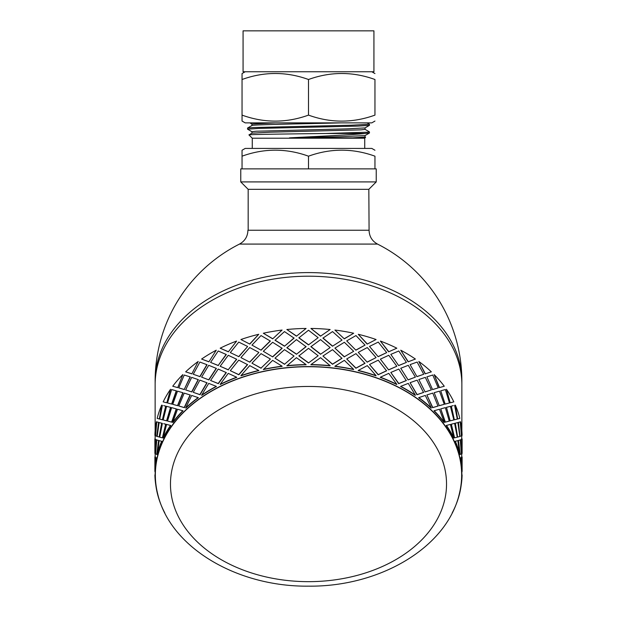 <?xml version="1.0" encoding="UTF-8"?>
<svg xmlns="http://www.w3.org/2000/svg" width="617" height="617" viewBox="0 0 617 617"><rect width="100%" height="100%" fill="white"/><g stroke="black" fill="none" stroke-linecap="round" stroke-linejoin="round"><path stroke-width="0.93" d="M240.761 181.915L376.239 181.915L376.239 168.881L240.761 168.881L240.761 181.915L248.173 189.326L368.827 189.326L369.082 230.226L247.918 230.226C247.741 236.442 244.926 241.062 239.489 244.077L377.511 244.077A153.363 153.363 0 0 1 461.863 381.036A153.363 108.445 180 0 0 308.5 272.591A153.363 108.445 180 0 0 155.137 381.036L155.137 430.797M248.173 189.326L248.173 230.226M461.863 430.797L461.863 384.646A153.363 108.445 180 0 0 308.5 276.2A153.363 108.445 180 0 0 155.137 384.646A153.363 108.445 180 0 1 308.5 276.2A153.363 108.445 180 0 1 461.863 384.646L461.863 381.036M164.816 512.943A153.363 108.445 0 0 1 155.137 475.021A153.363 108.445 0 0 1 308.5 366.575A153.363 108.445 0 0 1 461.863 475.021A153.363 108.445 0 0 1 452.184 512.943M459.449 493.322A153.147 108.291 180 0 0 308.5 366.729A153.147 108.291 180 0 0 157.551 493.322C169.822 547.695 237.452 586.983 308.5 586.15C379.548 586.983 447.171 547.703 459.449 493.322M249.808 344.101L240.915 339.512L249.808 344.101L258.739 334.291L249.715 343.939M261.107 350.194L251.952 345.104L261.107 350.194L270.362 341.062L261.03 335.563L251.952 345.104M272.699 356.919L263.328 351.312L272.699 356.919L282.131 348.304L272.637 342.281L263.328 351.312M270.292 358.963L261.03 353.634L251.952 363.174L261.03 368.094L270.362 359.14L261.03 368.094M258.739 352.369L249.715 347.548L240.915 357.59L249.808 362.179L258.824 352.538L249.715 362.009M247.486 346.407L238.756 342.088L230.303 352.6L238.872 356.703L247.594 346.577L238.756 356.541M282.085 366.205L272.637 360.359L263.405 369.56A153.363 108.445 180 0 1 282.131 366.382L282.085 366.205A153.618 108.623 180 0 0 263.328 369.39M274.989 358.168L284.506 364.292L294.047 356.032L284.468 349.654L274.989 358.168L284.468 364.115M272.637 356.742L282.085 348.127M261.107 368.264L251.952 363.174M261.03 350.024L270.292 340.885M249.808 362.179L240.915 357.59M240.915 339.512A153.618 108.623 0 0 1 258.739 334.291M238.872 356.703L230.303 352.6M461.863 475.021L461.863 471.511A153.363 108.445 180 0 0 460.336 457.93L461.647 457.459L460.336 457.93M461.57 457.467L461.863 453.703M461.57 439.389L461.863 435.633M155.152 471.511A153.363 108.445 180 0 1 156.664 457.93L155.353 457.459L155.137 475.021M161.916 441.325L159.124 440.623L157.42 454.567A153.363 108.445 180 0 1 161.916 441.325L159.124 440.623M170.547 425.422L170.77 425.506A153.363 108.445 180 0 0 163.405 438.085L163.158 438.024A153.618 108.623 180 0 1 170.547 425.422L166.575 424.411L163.158 438.024M182.817 410.752L183.025 410.853A153.363 108.445 180 0 0 172.961 422.468L172.737 422.383A153.618 108.623 180 0 1 182.817 410.752L177.519 409.225L172.737 422.383M457.876 440.623L459.58 454.567A153.363 108.445 180 0 0 455.084 441.325L457.876 440.623L455.084 441.325M198.18 397.618L198.365 397.741A153.363 108.445 180 0 0 185.856 408.099L185.655 407.991A153.618 108.623 180 0 1 198.18 397.618L191.686 395.435L185.655 407.991M453.842 438.024L453.595 438.085A153.363 108.445 180 0 0 446.23 425.506L446.453 425.422A153.618 108.623 180 0 1 453.842 438.024L450.425 424.411L446.453 425.422M216.266 386.342L216.413 386.489A153.363 108.445 180 0 0 201.774 395.335L201.597 395.204A153.618 108.623 180 0 1 216.266 386.342L208.731 383.381L201.597 395.204M444.263 422.383L444.039 422.468A153.363 108.445 180 0 0 433.975 410.853L434.183 410.752A153.618 108.623 180 0 1 444.263 422.383L439.481 409.225L434.183 410.752M236.62 377.211L236.735 377.373A153.363 108.445 180 0 0 220.315 384.491L220.169 384.337A153.618 108.623 180 0 1 236.62 377.211L228.236 373.362L220.169 384.337M431.345 407.991L431.144 408.099A153.363 108.445 180 0 0 418.634 397.741L418.82 397.618A153.618 108.623 180 0 1 431.345 407.991L425.314 395.435L418.82 397.618M258.739 370.439L258.824 370.616A153.363 108.445 180 0 0 241.031 375.822L240.915 375.66A153.618 108.623 180 0 1 258.739 370.439L249.715 365.626L240.915 375.66M415.403 395.204L415.226 395.335A153.363 108.445 180 0 0 400.587 386.489L400.734 386.342A153.618 108.623 180 0 1 415.403 395.204L408.269 383.381L400.734 386.342M396.831 384.337L396.685 384.491A153.363 108.445 180 0 0 380.265 377.373L380.38 377.211A153.618 108.623 180 0 1 396.831 384.337L388.764 373.362L380.38 377.211M306.086 364.601L306.094 364.778A153.363 108.445 180 0 0 286.89 365.85L296.445 357.69L306.086 364.601A153.618 108.623 180 0 0 286.851 365.673M376.085 375.66L375.969 375.822A153.363 108.445 180 0 0 358.176 370.616L358.261 370.439A153.618 108.623 180 0 1 376.085 375.66L367.285 365.626L358.261 370.439M330.149 365.673L330.11 365.85A153.363 108.445 180 0 0 310.906 364.778L310.914 364.601A153.618 108.623 180 0 1 330.149 365.673L320.555 357.69L310.914 364.601M353.672 369.39L353.595 369.56A153.363 108.445 180 0 0 334.869 366.382L334.915 366.205A153.618 108.623 180 0 1 353.672 369.39L344.363 360.359L334.915 366.205M228.367 351.829L236.62 341.062L228.367 351.829L220.169 348.189L228.236 351.675M218.202 365.449L226.323 354.536L218.202 350.988L210.582 362.403L218.202 365.449L226.184 354.382M218.356 365.596L210.582 362.403M228.236 369.745L236.735 359.295L228.236 355.292L220.169 366.267L228.236 369.745L236.62 359.14M228.367 369.899L220.169 366.267M230.303 370.678L238.872 374.781L247.594 364.647L238.756 360.158L230.303 370.678L238.756 374.619L247.486 364.485M208.901 361.832L216.266 350.194L208.901 361.832L201.597 359.055L208.731 361.693M296.469 336.18L306.086 328.452L296.469 336.18L286.851 329.524A153.618 108.623 0 0 1 306.086 328.452M284.506 346.222L294.07 338.139L284.468 331.584L275.043 340.268L284.506 346.222L294.047 337.954M272.699 338.841L282.085 330.056L272.699 338.841L263.328 333.242A153.618 108.623 0 0 1 282.085 330.056M178.791 405.971L184.421 407.66L190.329 395.05L184.221 393.098L178.791 405.971L184.221 407.559L190.136 394.934M177.735 405.708L183.025 392.782L177.519 391.155L172.737 404.312L177.735 405.708L172.737 404.312M171.85 404.096L176.493 390.9L171.626 389.558L167.516 402.963L171.85 404.096L167.516 402.963M166.806 402.793L170.547 389.273L166.806 402.793L163.405 401.937M166.575 402.724L163.713 402.014M167.516 421.033L171.85 422.175L176.493 408.971L171.626 407.629L167.516 421.033L171.626 422.09L176.269 408.878M163.158 419.953L166.806 420.871L170.77 407.428L166.575 406.341L163.158 419.953L163.713 420.092M166.806 420.871L163.405 420.007M162.394 405.307L159.703 419.09L162.641 419.822L165.904 406.179L163.713 405.631M159.371 418.974L161.669 405.122L159.371 418.974M461.177 432.147L461.393 435.787M461.177 450.225L460.336 439.859L461.647 439.389L460.591 439.836L461.393 453.857M459.974 436.366L458.169 422.444L460.228 421.881L458.423 422.406L459.974 436.366M457.629 418.974L455.331 405.122L457.629 418.974M460.228 454.413L458.169 440.515L460.228 439.952L458.423 440.476L460.228 454.413L461.439 453.95L460.228 439.952M457.629 437.052L455.084 423.254L457.876 422.552L455.331 423.2L457.629 437.052M454.359 419.822L451.336 406.109L454.359 419.822M453.287 405.631L451.336 406.109M450.194 402.793L446.453 389.273L450.194 402.793L453.595 401.937M450.425 402.724L453.287 402.014M390.816 372.46L398.644 383.674L406.256 380.62L398.798 369.066L390.816 372.46L398.798 383.527L406.418 380.481M388.633 369.899L396.831 366.267L388.764 355.292L380.38 359.14L388.633 369.899L380.38 359.14M378.128 356.703L386.697 352.6L378.244 342.088L369.514 346.407L378.128 356.703L369.514 346.407M367.192 344.101L376.085 339.512L367.192 344.101L358.261 334.291L367.285 343.939M369.514 364.485L378.128 374.781L386.566 370.832L378.244 360.158L369.514 364.485L378.244 374.619L386.697 370.678M367.192 362.179L376.085 357.59L367.285 347.548L358.261 352.369L367.192 362.179L358.261 352.369M355.893 350.194L365.048 345.104L355.97 335.563L346.708 340.885L355.893 350.194L346.708 340.885M344.363 356.742L353.672 351.312L344.363 342.281L334.915 348.127L344.363 356.742L353.672 351.312M344.301 356.919L334.915 348.127M346.708 358.963L355.893 368.264L364.955 363.344L355.97 353.634L346.708 358.963L355.97 368.094L365.048 363.174M322.953 356.032L332.494 364.292L341.957 358.338L332.532 349.654L322.953 356.032L332.532 364.115L342.011 358.168M388.633 351.829L396.831 348.189L388.633 351.829L380.38 341.062L388.764 351.675M398.644 365.596L406.418 362.403L398.798 350.988L390.816 354.382L398.644 365.596L390.816 354.382M408.099 379.902L415.403 377.134L408.269 365.31L400.734 368.272L408.099 379.902L400.734 368.272M410.089 382.694L416.945 394.726L423.54 392.458L417.123 380.134L410.089 382.694L417.123 394.595L423.732 392.343M408.099 361.832L415.403 359.055L408.099 361.832L400.734 350.194L408.269 361.693M416.945 376.648L423.732 374.264L417.123 362.063L410.089 364.616L416.945 376.648L410.089 364.616M425.121 391.942L431.345 389.913L425.314 377.365L418.82 379.548L425.121 391.942L418.82 379.548M426.864 394.934L432.579 407.66L437.993 406.071L432.779 393.098L426.864 394.934L432.779 407.559L438.209 405.971M425.121 373.863L431.345 371.843L425.121 373.863L418.82 361.469L425.314 373.748M432.579 389.589L438.209 387.892L432.779 375.02L426.864 376.864L432.579 389.589L426.864 376.864M439.265 405.708L444.263 404.312L439.481 391.155L434.183 392.674L439.265 405.708L434.183 392.674M440.731 408.878L445.15 422.175L449.253 421.11L445.374 407.629L440.731 408.878L445.374 422.09L449.484 421.033M439.265 387.63L444.263 386.234L439.265 387.63L434.183 374.604L439.481 387.538M445.15 404.096L449.484 402.963L445.374 389.558L440.731 390.808L445.15 404.096L440.731 390.808M450.425 420.802L453.842 419.953L450.425 406.341L446.453 407.351L450.194 420.871L453.595 420.007M453.842 419.953L453.287 420.092M450.194 420.871L446.453 407.351M454.606 437.839L451.336 424.188L454.606 437.839L457.297 437.16L454.606 423.378L453.287 423.702M155.43 457.467L154.882 456.942L155.438 457.367M155.43 439.389L154.882 438.872L155.438 439.289M155.823 450.225L156.664 439.859L155.353 439.389L154.898 453.433L155.607 453.857M156.772 454.413L158.831 440.515L156.772 439.952L155.561 453.95L156.772 454.413L158.577 440.476L156.772 439.952M155.823 432.147L155.607 435.787M157.026 436.366L158.831 422.444L156.772 421.881L155.561 435.88L157.026 436.366M159.371 437.052L161.916 423.254L159.124 422.552L157.165 436.466L159.371 437.052M162.394 423.378L159.703 437.16L162.394 437.839L165.904 424.257L163.713 423.702M177.735 387.63L182.817 374.604L177.735 387.63L172.737 386.234L177.519 387.538M191.879 391.942L198.365 379.671L191.686 377.365L185.655 389.913L191.879 391.942L185.655 389.913M184.221 389.481L190.329 376.972L184.221 375.02L178.791 387.892L184.221 389.481L190.136 376.864M184.421 389.589L178.791 387.892M193.268 392.343L200.055 394.726L207.081 382.825L199.877 380.134L193.268 392.343L199.877 394.595L206.911 382.694M191.879 373.863L198.18 361.469L191.879 373.863L185.655 371.843L191.686 373.748M200.055 376.648L207.081 364.755L199.877 362.063L193.268 374.264L200.055 376.648L193.268 374.264M208.901 379.902L216.413 368.418L208.731 365.31L201.597 377.134L208.901 379.902L201.597 377.134M210.582 380.481L218.356 383.674L226.323 372.614L218.202 369.066L210.582 380.481L218.202 383.527L226.184 372.46M296.469 354.258L306.094 346.708L296.445 339.62L286.89 347.772L296.469 354.258L306.086 346.523M308.5 344.888L318.148 337.692L308.5 330.242L298.867 337.869L308.5 344.888L318.148 337.692M320.531 336.18L330.149 329.524L320.531 336.18L310.914 328.452A153.618 108.623 0 0 1 330.149 329.524M344.301 338.841L353.672 333.242A153.618 108.623 0 0 0 334.915 330.056L344.301 338.841L334.915 330.056M308.5 362.958L318.148 355.762L308.5 348.32L298.867 355.947L308.5 362.958L318.148 355.762M320.531 354.258L330.149 347.595L320.555 339.62L310.906 346.708L320.531 354.258L330.149 347.595M332.494 346.222L342.011 340.09L332.532 331.584L322.93 338.139L332.494 346.222L342.011 340.09M284.506 364.292L294.047 356.032M322.953 337.954L332.532 346.044M310.914 346.523L320.555 354.073M298.852 355.762L308.5 362.781M220.169 348.189A153.618 108.623 0 0 1 236.62 341.062M298.852 337.692L308.5 344.702M286.851 347.595L296.445 354.073M208.731 379.771L216.266 368.272M199.877 376.524L206.911 364.616M201.597 359.055A153.618 108.623 0 0 1 216.266 350.194M274.989 340.09L284.468 346.044M185.655 371.843A153.618 108.623 0 0 1 198.18 361.469M191.686 391.818L198.18 379.548M177.519 405.608L182.817 392.674M171.626 404.019L176.269 390.808M166.575 420.802L170.547 407.351M172.737 386.234A153.618 108.623 0 0 1 182.817 374.604M162.394 419.761L165.665 406.109M163.158 401.875A153.618 108.623 0 0 1 170.547 389.273M161.669 405.122A153.618 108.623 0 0 0 157.165 418.388L159.124 418.935M161.916 423.254L159.124 422.552M158.831 422.444L156.772 421.881M162.394 437.839L165.665 424.188M159.124 437.013L161.669 423.2M156.772 436.335L158.577 422.406M156.41 421.758A153.618 108.623 0 0 0 154.898 435.355L155.353 435.772M156.664 439.859L155.353 439.389M161.669 441.271A153.618 108.623 180 0 0 157.165 454.536M155.353 453.842L156.41 439.836M155.183 439.281L155.137 453.333M155.152 456.842L155.353 456.433M156.664 457.93L155.353 457.459M156.41 457.907A153.618 108.623 180 0 0 154.898 471.504M154.898 471.403L155.183 457.351M155.152 474.913L155.353 474.504M154.898 474.92A153.618 108.623 180 0 0 155.785 484.97M462.118 438.872L462.118 453.333L461.863 438.872M461.647 456.433L462.102 456.942M462.102 471.403L461.863 456.942M461.647 453.842L462.102 453.433L461.647 439.389M460.228 436.335L461.439 435.88L460.228 421.881M461.215 484.97A153.618 108.623 180 0 0 462.102 474.92L461.848 474.913M461.647 474.504L462.102 474.92M462.118 456.942L462.118 471.403M457.876 437.013L459.835 436.466L457.876 422.552M454.606 419.761L457.297 419.09L454.606 405.307M461.848 471.511L461.647 457.459M462.102 471.504A153.618 108.623 180 0 0 460.591 457.907M461.647 435.772L462.102 435.355A153.618 108.623 0 0 0 460.591 421.758M457.876 418.935L459.835 418.388A153.618 108.623 0 0 0 455.331 405.122M459.835 454.536A153.618 108.623 180 0 0 455.331 441.271M454.606 423.378L451.336 424.188M445.374 404.019L449.484 402.963M439.481 405.608L444.263 404.312M432.779 389.481L438.209 387.892M425.314 391.818L431.345 389.913M417.123 376.524L423.732 374.264M446.453 389.273A153.618 108.623 0 0 1 453.842 401.875M434.183 374.604A153.618 108.623 0 0 1 444.263 386.234M408.269 379.771L415.403 377.134M418.82 361.469A153.618 108.623 0 0 1 431.345 371.843M398.798 365.449L406.418 362.403M400.734 350.194A153.618 108.623 0 0 1 415.403 359.055M388.764 369.745L396.831 366.267M378.244 356.541L386.697 352.6M367.285 362.009L376.085 357.59M355.97 350.024L365.048 345.104M310.914 328.452L320.555 336.003M344.363 338.671L353.672 333.242M358.261 334.291A153.618 108.623 0 0 1 376.085 339.512M380.38 341.062A153.618 108.623 0 0 1 396.831 348.189M286.851 329.524L296.445 336.003M263.328 333.242L272.637 338.671M251.929 125.521L251.929 124.032L275.66 122.868M251.929 125.544C249.754 124.649 306.634 123.762 341.34 122.868M251.929 133.187L251.929 131.699L256.14 131.228L347.34 128.86L365.033 127.912L369.46 125.328L369.46 124.241L351.428 125.205L253.248 127.542L247.571 128.035L247.54 129.161L258.77 128.413L357.621 126.099L369.421 125.374M364.732 148.427L364.732 138.208L252.268 138.208L248.967 134.907L251.967 133.164L269.629 132.215L360.86 129.848L365.063 129.377L365.071 127.889M365.025 129.331L369.421 131.868L367.516 132.223L325.838 133.48L364.809 133.48L369.429 133.041L369.46 131.915M251.967 131.745L247.54 129.161M374.959 121.055L371.812 122.868L245.188 122.868L242.041 121.055L242.041 115.117C264.192 123.115 286.35 123.115 308.5 115.117C330.65 123.115 352.808 123.115 374.959 115.117C374.959 123.115 374.959 123.115 374.959 115.117C374.959 123.115 374.959 123.115 374.959 115.117L374.959 79.5C374.959 71.503 374.959 71.503 374.959 79.5C374.959 71.503 374.959 71.503 374.959 79.5C352.808 71.503 330.65 71.503 308.5 79.5C286.35 71.503 264.192 71.503 242.041 79.5L242.041 73.562L245.188 71.749M364.809 133.48C352.6 134.892 317.339 136.349 289.466 137.869L352.662 137.869L364.354 137.498L365.588 137.344L365.025 136.997M248.983 134.922L248.975 134.915C247.078 134.429 288.972 133.951 325.838 133.48M242.041 156.186L242.041 168.881L374.959 168.881L374.959 156.186C374.959 148.188 374.959 148.188 374.959 156.186C374.959 148.188 374.959 148.188 374.959 156.186C352.808 148.188 330.65 148.188 308.5 156.186C286.35 148.188 264.192 148.188 242.041 156.186L242.041 150.247L245.188 148.427L371.812 148.427L374.959 150.247M243.067 71.749L373.933 71.749L373.933 30.85L243.067 30.85L243.067 71.749M352.662 137.869L365.071 137.043L365.071 135.555M367.123 122.868L369.46 124.241M308.5 115.117L308.5 79.5M242.041 115.117L242.041 79.5M308.5 168.881L308.5 156.186M289.466 137.869L340.222 136.719L365.033 135.578L369.429 133.041M252.268 138.208L252.268 148.427M308.5 581.661A138.031 97.602 180 0 0 428.036 435.255A138.031 97.602 180 0 0 188.964 435.255A138.031 97.602 180 0 0 308.5 581.661M239.489 244.077A153.363 153.363 0 0 0 155.137 381.036M369.082 230.226C369.259 236.442 372.074 241.062 377.511 244.077M368.827 189.326L376.239 181.915M155.137 435.633L155.137 438.872M155.137 453.703L155.137 456.942M154.882 453.333L154.882 438.872M154.882 471.403L154.882 456.942M364.732 138.208L365.588 137.344M371.812 71.749L374.959 73.562M251.967 125.498L247.571 128.035M249.877 122.868L251.967 124.079"/></g></svg>

